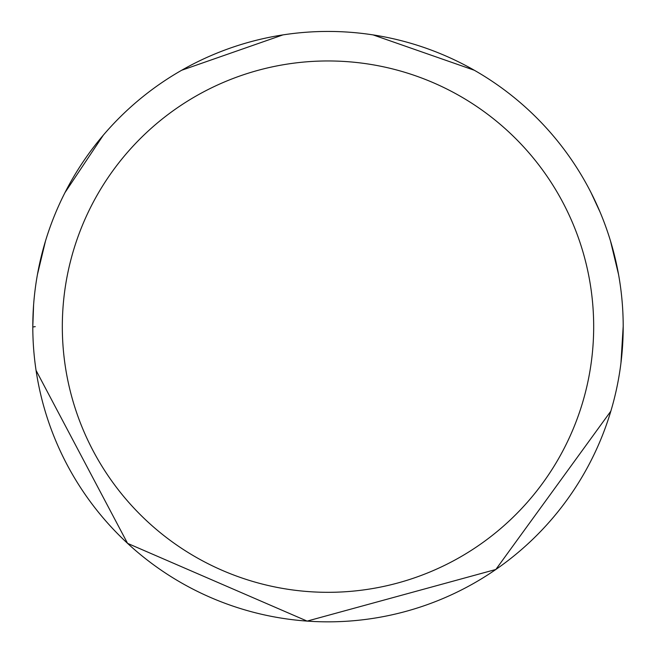 <?xml version="1.0" encoding="UTF-8"?>
<svg xmlns="http://www.w3.org/2000/svg" width="656" height="656" viewBox="0 0 656 656"><rect width="100%" height="100%" fill="white"/><g stroke="black" fill="none" stroke-linecap="round" stroke-linejoin="round"><path stroke-width="0.98" d="M623.2 326.278A295.2 295.2 0 0 0 327.639 31.439A295.2 295.2 0 0 0 32.8 327A295.2 295.2 0 0 0 328.361 621.839A295.2 295.2 0 0 0 623.2 326.278L620.953 362.965M593.68 326.319A265.68 265.68 0 0 1 328.32 592.319A265.68 265.68 0 0 1 62.32 326.967A265.68 265.68 0 0 1 327.68 60.959A265.68 265.68 0 0 1 593.68 326.319M35.252 326.639L32.8 327M36.064 370.402L127.559 543.357L307.123 621.101L495.846 569.474L610.851 411.14M32.8 326.639L33.587 305.138M37.425 274.593L45.469 241.096M64.977 192.618L103.312 135.177M181.655 70.266L282.933 34.899M373.067 34.899L474.345 70.266M591.023 192.618L600.092 212.142M610.531 241.096L618.575 274.593"/></g></svg>
